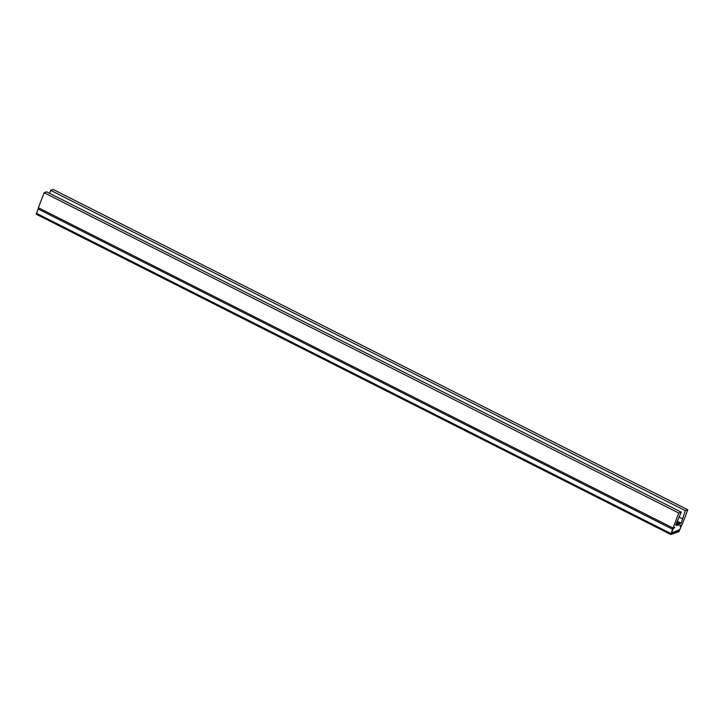 <?xml version="1.0" encoding="UTF-8"?>
<svg xmlns="http://www.w3.org/2000/svg" width="724" height="724" viewBox="0 0 724 724"><rect width="100%" height="100%" fill="white"/><g stroke="black" fill="none" stroke-linecap="round" stroke-linejoin="round"><path stroke-width="1.09" d="M687.8 509.786L685.32 510.682L681.148 523.162L679.601 523.714L679.221 524.719L676.804 525.588L677.193 524.583L675.646 525.144L681.257 512.149L678.768 513.044L673.012 528.049L674.813 527.398L672.94 529.081L671.619 532.855L679.872 529.597L681.221 526.095L679.917 526.276L680.234 525.443L682.044 524.791L687.8 509.786L53.16 189.471L50.68 190.367L49.549 193.317M685.32 510.682L50.68 190.367M682.243 518.683L679.311 517.207M681.148 523.162L677.175 521.153M679.601 523.714L676.741 522.276M679.221 524.719L676.361 523.28M677.193 524.583L676.071 524.022M681.257 512.149L46.617 191.833L44.137 192.729L38.372 207.734L673.012 528.049M678.768 513.044L44.137 192.729M38.553 207.824L36.345 214.204M671.302 533.688L679.275 530.819L681.221 526.095L679.917 526.276L680.234 525.443L681.655 524.981L678.958 531.651L670.84 534.529L672.56 529.217L674.813 527.398L672.94 529.081L671.239 533.66M672.56 529.217L37.929 208.901M670.904 533.543L36.263 213.227M679.555 530.43L679.058 530.176M679.275 530.819L678.442 530.393M670.84 534.529L36.2 214.213"/></g></svg>

